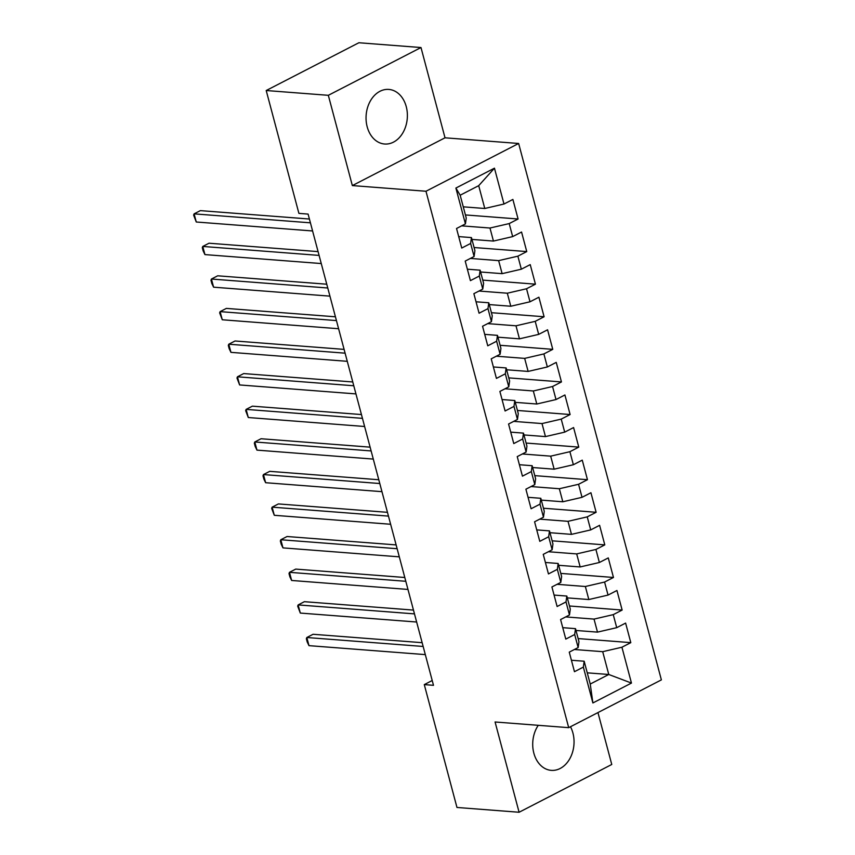 <?xml version="1.0" encoding="UTF-8"?>
<svg xmlns="http://www.w3.org/2000/svg" width="855" height="855" viewBox="0 0 855 855"><rect width="100%" height="100%" fill="white"/><g stroke="black" fill="none" stroke-linecap="round" stroke-linejoin="round"><path stroke-width="1.28" d="M367.18 126.797A27.381 20.627 94.4 0 0 384.611 144.014A27.381 20.627 94.4 0 0 406.253 106.651A27.381 20.627 94.4 0 0 388.822 89.422A27.381 20.627 94.4 0 0 367.18 126.797M538.265 725.307A27.381 20.627 94.4 0 0 533.841 753.137A27.381 20.627 94.4 0 0 551.272 770.366A27.381 20.627 94.4 0 0 572.914 732.992A27.381 20.627 94.4 0 0 570.477 726.739M420.991 47.538L328.331 95.311L352.346 185.578L445.017 137.805L420.991 47.538L358.876 42.75L266.204 90.523L298.897 213.376L308.099 214.092L433.485 685.315L424.283 684.609L456.965 807.462L519.092 812.25L611.763 764.477L597.955 712.578M445.017 137.805L518.643 143.48L661.375 679.885L568.703 727.658L425.982 191.253L518.643 143.48M587.257 672.832L608.771 674.488L631.46 683.07L621.927 647.224L630.808 642.639L625.614 623.092L616.722 627.666L613.249 614.638L622.141 610.053L616.936 590.495L608.044 595.08L604.581 582.052L613.473 577.467L608.268 557.909L599.376 562.494L595.914 549.455L604.795 544.881L599.601 525.323L590.709 529.908L587.235 516.869L596.127 512.284L590.923 492.737L582.031 497.321L578.568 484.283L587.46 479.698L582.255 460.15L573.363 464.735L569.9 451.697L578.782 447.112L573.587 427.553L564.695 432.138L561.222 419.11L570.114 414.525L564.909 394.967L556.017 399.552L552.554 386.513L561.446 381.939L556.242 362.381L547.35 366.966L543.887 353.927L552.768 349.342L547.574 329.795L538.682 334.38L535.209 321.341L544.101 316.756L538.896 297.209L530.004 301.794L526.541 288.755L535.433 284.17L530.228 264.623L521.336 269.197L517.874 256.169L526.755 251.584L521.561 232.026L512.669 236.611L509.195 223.583L518.087 218.998L512.882 199.439L503.99 204.024L484.774 208.481L478.704 185.663L460.172 195.218L466.242 218.036L465.43 223.903L455.886 188.057L494.457 168.179L503.99 204.024M631.46 683.07L592.889 702.96L583.356 667.103L584.168 661.236L571.418 660.252M465.43 223.903L456.538 228.488L461.743 248.046L470.635 243.461L474.098 256.5L465.206 261.085L470.41 280.632L479.302 276.047L482.765 289.086L473.873 293.671L479.078 313.219L487.97 308.634L491.443 321.672L482.551 326.257L487.756 345.805L496.637 341.231L500.111 354.259L491.219 358.844L496.424 378.402L505.316 373.817L508.778 386.845L499.886 391.43L505.091 410.988L513.983 406.403L517.457 419.442L508.565 424.016L513.77 443.574L522.651 438.989L526.124 452.028L517.232 456.613L522.437 476.16L531.329 471.575L534.792 484.614L525.9 489.199L531.105 508.746L539.997 504.161L543.47 517.2L534.578 521.785L539.783 541.343L548.664 536.758L552.138 549.786L543.246 554.371L548.45 573.929L557.342 569.345L560.805 582.383L551.913 586.958L557.118 606.516L566.01 601.931L569.483 614.969L560.591 619.554L565.796 639.102L574.678 634.517L578.151 647.556L569.259 652.141L574.464 671.688L583.356 667.103M461.657 225.848L489.979 228.029L493.442 241.067L471.928 239.411M509.195 223.583L489.979 228.029M512.669 236.611L493.442 241.067M455.886 188.057L460.172 195.218M470.325 258.434L498.647 260.625L502.12 273.653L480.596 271.997M517.874 256.169L498.647 260.625M521.336 269.197L502.12 273.653M470.635 243.461L471.447 237.583L458.697 236.6M471.447 237.583L474.91 250.622L474.098 256.5M479.003 291.031L507.314 293.212L510.788 306.24L489.274 304.583M526.541 288.755L507.314 293.212M530.004 301.794L510.788 306.24M479.302 276.047L480.115 270.18L467.364 269.197M480.115 270.18L483.588 283.208L482.765 289.086M487.671 323.618L515.993 325.798L519.455 338.837L497.941 337.18M535.209 321.341L515.993 325.798M538.682 334.38L519.455 338.837M487.97 308.634L488.782 302.766L476.032 301.783M488.782 302.766L492.256 315.794L491.443 321.672M496.338 356.204L524.66 358.384L528.134 371.423L506.609 369.766M543.887 353.927L524.66 358.384M547.35 366.966L528.134 371.423M496.637 341.231L497.46 335.352L484.71 334.369M497.46 335.352L500.923 348.391L500.111 354.259M505.016 388.79L533.328 390.97L536.801 404.009L515.287 402.352M552.554 386.513L533.328 390.97M556.017 399.552L536.801 404.009M505.316 373.817L506.128 367.939L493.378 366.955M506.128 367.939L509.601 380.977L508.778 386.845M513.684 421.376L542.006 423.567L545.469 436.595L523.955 434.939M561.222 419.11L542.006 423.567M564.695 432.138L545.469 436.595M513.983 406.403L514.796 400.525L502.045 399.541M514.796 400.525L518.269 413.564L517.457 419.442M522.352 453.973L550.673 456.153L554.147 469.181L532.622 467.525M569.9 451.697L550.673 456.153M573.363 464.735L554.147 469.181M522.651 438.989L523.474 433.122L510.724 432.138M523.474 433.122L526.937 446.15L526.124 452.028M531.03 486.559L559.341 488.739L562.814 501.778L541.301 500.111M578.568 484.283L559.341 488.739M582.031 497.321L562.814 501.778M531.329 471.575L532.141 465.708L519.391 464.725M532.141 465.708L535.615 478.736L534.792 484.614M539.697 519.145L568.019 521.326L571.482 534.364L549.968 532.708M587.235 516.869L568.019 521.326M590.709 529.908L571.482 534.364M539.997 504.161L540.809 498.294L528.059 497.311M540.809 498.294L544.282 511.333L543.47 517.2M548.365 551.732L576.687 553.912L580.16 566.951L558.636 565.294M595.914 549.455L576.687 553.912M599.376 562.494L580.16 566.951M548.664 536.758L549.487 530.88L536.737 529.897M549.487 530.88L552.95 543.919L552.138 549.786M557.043 584.318L585.354 586.498L588.828 599.537L567.314 597.88M604.581 582.052L585.354 586.498M608.044 595.08L588.828 599.537M557.342 569.345L558.155 563.466L545.404 562.483M558.155 563.466L561.617 576.505L560.805 582.383M565.711 616.915L594.033 619.095L597.495 632.123L575.981 630.466M613.249 614.638L594.033 619.095M616.722 627.666L597.495 632.123M566.01 601.931L566.822 596.053L554.072 595.08M566.822 596.053L570.296 609.091L569.483 614.969M574.378 649.501L602.7 651.681L608.771 674.488L590.239 684.043L584.168 661.236M621.927 647.224L602.7 651.681M574.678 634.517L575.501 628.649L562.75 627.666M575.501 628.649L578.963 641.678L578.151 647.556M328.331 95.311L266.204 90.523M568.703 727.658L495.077 721.983L519.092 812.25M352.346 185.578L425.982 191.253M432.202 680.516L424.283 684.609M463.26 206.825L484.774 208.481M592.889 702.96L590.239 684.043M478.704 185.663L494.457 168.179M630.808 642.639L578.14 638.578M622.141 610.053L569.473 605.992M613.473 577.467L560.795 573.406M604.795 544.881L552.127 540.82M596.127 512.284L543.459 508.233M587.46 479.698L534.781 475.637M578.782 447.112L526.114 443.05M570.114 414.525L517.446 410.464M561.446 381.939L508.768 377.878M552.768 349.342L500.1 345.292M544.101 316.756L491.433 312.695M535.433 284.17L482.754 280.109M526.755 251.584L474.087 247.523M518.087 218.998L465.419 214.936M422.135 642.682L313.08 634.282L306.817 637.509L423.15 646.466M308.986 645.653L307.223 642.009L306.357 638.749L306.817 637.509L308.986 645.653L425.32 654.609M413.467 610.096L304.401 601.685L298.149 604.913L414.472 613.879M300.308 613.067L297.679 606.163L298.149 604.913L300.308 613.067L416.642 622.023M404.8 577.499L295.734 569.099L289.471 572.326L405.804 581.293M291.641 580.47L289.877 576.836L289.011 573.577L289.471 572.326L291.641 580.47L407.974 589.437M396.122 544.913L287.066 536.513L280.803 539.74L397.137 548.707M282.973 547.884L281.21 544.24L280.344 540.98L280.803 539.74L282.973 547.884L399.306 556.851M387.454 512.327L278.399 503.926L272.136 507.154L388.459 516.11M274.295 515.298L271.666 508.394L272.136 507.154L274.295 515.298L390.628 524.265M378.786 479.741L269.72 471.34L263.458 474.568L379.791 483.524M265.627 482.712L263.864 479.067L262.998 475.808L263.458 474.568L265.627 482.712L381.961 491.668M370.108 447.154L261.053 438.743L254.79 441.971L371.123 450.938M256.96 450.125L255.196 446.481L254.33 443.221L254.79 441.971L256.96 450.125L373.293 459.082M361.441 414.557L252.385 406.157L246.122 409.385L362.445 418.352M248.292 417.529L245.652 410.635L246.122 409.385L248.292 417.529L364.615 426.495M352.773 381.971L243.707 373.571L237.444 376.799L353.778 385.765M239.614 384.942L236.985 378.049L237.444 376.799L239.614 384.942L355.947 393.909M344.095 349.385L235.04 340.985L228.777 344.212L345.11 353.168M230.946 352.356L229.183 348.712L228.317 345.452L228.777 344.212L230.946 352.356L347.28 361.323M335.427 316.799L226.372 308.399L220.109 311.626L336.432 320.582M222.279 319.77L219.639 312.866L220.109 311.626L222.279 319.77L338.601 328.737M326.76 284.213L217.694 275.802L211.431 279.029L327.764 287.996M213.6 287.184L211.837 283.539L210.971 280.28L211.431 279.029L213.6 287.184L329.934 296.14M318.081 251.616L209.026 243.215L202.763 246.443L319.097 255.41M204.933 254.598L203.169 250.953L202.304 247.694L202.763 246.443L204.933 254.598L321.266 263.554M309.414 219.03L200.359 210.629L194.096 213.857L310.418 222.824M196.265 222.001L193.625 215.107L194.096 213.857L196.265 222.001L312.588 230.968"/></g></svg>
